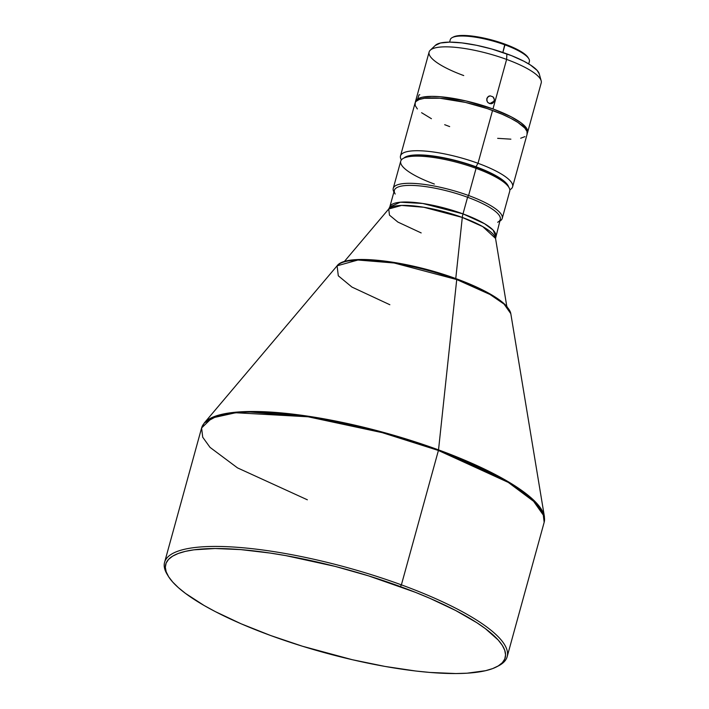 <?xml version="1.0" encoding="UTF-8"?>
<svg xmlns="http://www.w3.org/2000/svg" width="709" height="709" viewBox="0 0 709 709"><rect width="100%" height="100%" fill="white"/><g stroke="black" fill="none" stroke-linecap="round" stroke-linejoin="round"><path stroke-width="1.06" d="M486.693 100.093L487.482 97.213L490.096 95.839L492.941 96.805L494.359 99.552L493.561 102.442L492.436 103.381L491.018 103.78L488.164 102.805L487.172 101.582L486.799 98.56L488.643 96.247L490.096 95.839L492.941 96.805L493.907 98.046L494.359 99.552L493.561 102.442L491.745 103.656L489.52 103.576L487.615 102.247L486.693 100.093M489.751 103.647L494.235 101.095L489.751 103.647M419.781 94.714L418.948 94.971L417.681 98.835M527.585 132.45A58.147 14.215 15.4 0 1 527.292 133.186L527.709 131.484L526.619 128.329L521.053 122.825L511.216 116.825L492.977 108.938A58.147 14.215 15.4 0 1 527.585 132.45L541.224 82.926A58.147 14.215 -164.6 0 0 506.616 59.414L506.9 53.893A54.416 13.303 -164.6 0 0 435.45 45.287L430.257 50.215A58.147 14.215 15.4 0 1 506.616 59.414A58.147 14.215 -164.6 0 0 429.113 52.049L415.474 101.573A58.147 14.215 15.4 0 1 492.977 108.938L506.616 59.414L492.977 108.938L465.964 100.935L440.262 96.725L431.754 96.362L421.952 97.31L417.743 98.888L415.607 101.174L415.341 102.548M463.73 75.562A58.147 14.215 15.4 0 1 430.257 50.215M528.71 63.916L529.375 61.47A41.025 10.032 -164.6 0 0 504.959 44.88L502.867 52.466L504.852 44.109A40.059 9.793 -164.6 0 0 453.361 37.001L452.227 37.595A41.025 10.032 15.4 0 1 504.959 44.88A41.025 10.032 -164.6 0 0 450.277 39.686L449.603 42.123L461.993 42.912L476.519 45.287L491.931 49.054L511.57 55.674L523.969 61.275L530.518 65.051L537.13 70.404L539.257 73.887A54.416 13.303 -164.6 0 0 506.9 53.893L506.616 59.414A58.147 14.215 15.4 0 1 541.18 80.773L539.248 73.878M434.378 184.048A56.525 13.825 15.4 0 1 403.412 158.311A56.525 13.825 15.4 0 1 476.076 168.352L475.978 166.766A54.912 13.427 -164.6 0 0 403.873 158.072A54.912 13.427 15.4 0 1 475.978 166.766L477.999 163.292A58.147 14.215 -164.6 0 0 421.075 150.813A58.147 14.215 -164.6 0 0 401.356 159.88L401.383 159.915A58.147 14.215 15.4 0 1 400.496 155.927A58.147 14.215 15.4 0 1 477.999 163.292L492.56 110.453A58.147 14.215 -164.6 0 0 415.057 103.08L400.496 155.927M167.794 575.354A177.667 43.444 15.4 0 1 164.585 562.343A177.667 43.444 15.4 0 1 401.391 584.854A177.667 43.444 -164.6 0 0 227.465 546.71A177.667 43.444 -164.6 0 0 167.209 574.432L168.325 576.266A176.045 43.054 15.4 0 1 228.032 548.793A176.045 43.054 15.4 0 1 400.381 586.591L401.391 584.854L438.41 450.472A1.613 0.496 -69.9 0 0 438.525 449.878L385.625 432.96L316.054 417.45L245.101 411.61L219.01 415.049L204.281 422.981A177.525 43.409 15.4 0 1 438.525 449.878L456.729 279.559A1.613 0.496 -69.9 0 0 456.569 278.859A1.613 0.496 -69.9 0 0 456.428 278.867L456.667 278.956M307.36 499.801L237.506 467.887L210.032 447.379L202.712 437.205L201.604 427.961L211.938 418L235.68 412.744L308.096 416.795L382.222 432.65L438.41 450.472L401.391 584.854L400.381 586.591A176.045 43.054 15.4 0 1 496.805 666.744A176.045 43.054 15.4 0 1 270.528 635.477L302.451 646.236L352.311 659.716L385.014 666.433L415.802 671.024L430.115 672.46L455.869 673.55L467.071 673.196L485.568 670.696L492.684 668.578L498.294 665.902L502.335 662.702L504.764 659.007L505.561 654.841L504.728 650.259L502.256 645.296L498.188 640.005L485.39 628.644L476.794 622.679L455.612 610.476L429.805 598.29L415.483 592.352L368.458 575.832L335.268 566.429L285.895 555.634L270.182 553.064L240.785 549.608L215.031 548.518L193.903 549.829L185.341 551.372L178.216 553.499L172.615 556.166L168.574 559.366L166.145 563.07L165.339 567.227L166.181 571.808L168.645 576.771L172.721 582.062L178.358 587.628L185.519 593.424L204.068 605.468L215.297 611.601L241.095 623.787L270.528 635.477A176.045 43.054 15.4 0 1 168.325 576.266M395.197 194.036A54.912 13.427 15.4 0 1 413.817 185.474A54.912 13.427 15.4 0 1 467.577 197.262L468.587 195.524A56.525 13.825 -164.6 0 0 413.577 183.409A56.525 13.825 -164.6 0 0 393.929 191.953A56.525 13.825 15.4 0 1 393.238 188.364A56.525 13.825 15.4 0 1 468.587 195.524L476.076 168.352A56.525 13.825 -164.6 0 0 400.727 161.191L393.238 188.364M404.449 157.832A54.912 13.427 15.4 0 1 475.899 167.067A54.912 13.427 -164.6 0 0 405.309 157.309L403.412 158.311M506.802 306.412L495.547 238.419L482.749 226.614L462.295 217.441A9.687 2.996 110.1 0 1 463.004 213.879L484.593 223.743L493.083 230.079L495.688 236.088A54.912 13.427 15.4 0 0 463.004 213.879L467.577 197.262A54.912 13.427 -164.6 0 0 394.381 190.304L389.808 206.922A54.912 13.427 15.4 0 1 463.004 213.879A9.687 2.996 -69.9 0 0 462.295 217.441A55.754 13.631 -164.6 0 0 388.727 208.995L389.471 215.146L397.855 222.059L421.173 232.924M389.853 304.737L351.93 287.065L338.308 275.81L337.094 265.822L357.948 260.017L394.177 263.004L456.729 279.559A90.663 22.174 -164.6 0 0 337.094 265.822C345.7 253.095 407.524 260.611 456.569 278.859A1.613 0.496 110.1 0 1 456.729 279.559L438.525 449.878A177.525 43.409 15.4 0 1 544.415 516.666L531.209 497.895L503.665 479.071L438.525 449.878A1.613 0.496 110.1 0 1 438.41 450.472A177.667 43.444 -164.6 0 0 201.604 427.961L164.585 562.343M415.35 102.353A58.147 14.215 15.4 0 1 415.474 101.573M455.763 278.566L462.295 217.441L455.763 278.566M448.46 276.067L456.428 278.867A1.613 0.496 110.1 0 1 456.569 278.859C469.837 283.733 481.101 288.811 490.353 294.102C498.002 298.498 503.594 302.716 507.112 306.758L510.808 313.67A90.663 22.174 -164.6 0 0 456.729 279.559L489.99 294.465L504.055 304.081L510.808 313.67L544.415 516.666L544.166 522.32A177.667 43.444 -164.6 0 0 438.41 450.472L508.264 482.395L535.738 502.894L543.059 513.077L544.166 522.32L507.157 656.702A177.667 43.444 15.4 0 1 497.727 666.238M496.805 666.744L498.702 665.742A177.667 43.444 -164.6 0 0 401.391 584.854A177.667 43.444 15.4 0 1 507.157 656.702M347.49 261.027L362.529 259.583L375.575 260.132L390.473 261.878L414.995 266.584L440.254 273.417M464.076 281.783L484.407 290.965L499.499 300.173M502.238 218.39A56.525 13.825 15.4 0 1 499.81 221.119A56.525 13.825 -164.6 0 0 468.587 195.524A56.525 13.825 15.4 0 1 502.238 218.39L509.727 191.208A56.525 13.825 -164.6 0 0 476.076 168.352L468.587 195.524L467.577 197.262A54.912 13.427 -164.6 0 1 500.27 219.471L495.547 238.419A55.754 13.631 -164.6 0 0 462.295 217.441L423.831 207.267L401.551 205.433L388.727 208.995L389.808 206.922L400.337 202.216L422.724 203.465L463.004 213.879L467.577 197.262A54.912 13.427 15.4 0 1 497.656 222.263M512.616 186.804A58.147 14.215 15.4 0 1 509.815 189.782L509.851 189.764A58.147 14.215 -164.6 0 0 477.999 163.292A58.147 14.215 15.4 0 1 512.616 186.804L527.168 133.966A58.147 14.215 -164.6 0 0 492.56 110.453L477.999 163.292L475.978 166.766A54.912 13.427 15.4 0 1 508.619 186.928A54.912 13.427 -164.6 0 0 475.978 166.766L475.899 167.067A54.912 13.427 15.4 0 1 508.247 186.423M449.666 126.592L444.685 124.695M431.426 118.704L421.589 112.704M417.371 108.956L415.208 105.57L415.19 102.681L415.997 101.458L419.179 99.517L424.363 98.312L439.846 98.232L465.547 102.442L487.367 108.628L502.273 114.309L510.799 118.341L517.792 122.365L524.864 128.09L527.017 131.475L527.035 134.364M524.899 136.642L520.69 138.228M510.888 139.168L497.656 138.335M435.255 45.482L440.44 43.01L449.612 42.123M453.308 37.028L457.872 35.751L468.543 35.698L490.034 39.527L504.852 44.109L517.419 49.541L525.821 55.001L528.108 57.597A40.059 9.793 -164.6 0 0 504.852 44.109L504.959 44.88A41.025 10.032 15.4 0 1 528.772 58.679L528.099 57.589M476.076 168.352A56.525 13.825 15.4 0 1 508.894 187.362L507.777 185.536A54.912 13.427 -164.6 0 0 475.899 167.067L476.076 168.352M337.094 265.822L204.281 422.981L201.604 427.961M344.246 261.63L388.727 208.995"/></g></svg>
